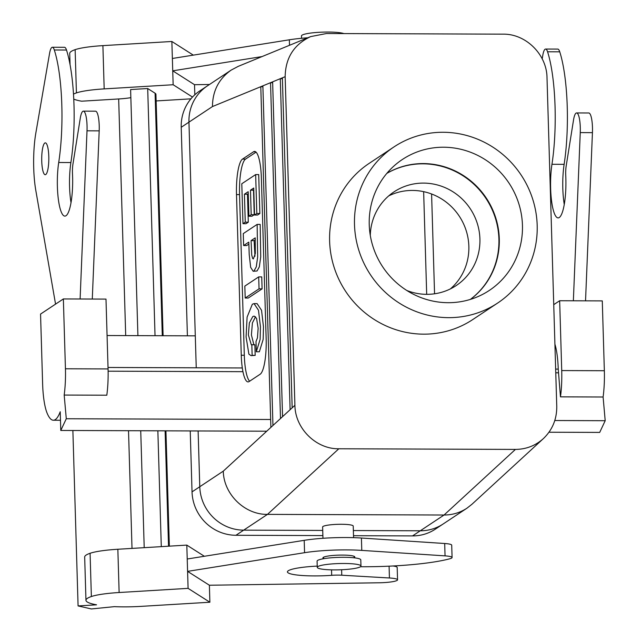 <?xml version="1.0" encoding="UTF-8"?>
<svg xmlns="http://www.w3.org/2000/svg" width="641" height="641" viewBox="0 0 641 641"><rect width="100%" height="100%" fill="white"/><g stroke="black" fill="none" stroke-linecap="round" stroke-linejoin="round"><path stroke-width="0.96" d="M450.415 288.883A56.224 54.205 56.4 0 0 459.22 216.089A56.224 54.205 56.4 0 0 388.734 195.882A56.224 54.205 56.4 0 1 459.22 216.089A56.224 54.205 56.4 0 1 450.415 288.883M443.54 147.222A78.587 75.766 -123.6 0 1 519.915 207.556A78.587 75.766 -123.6 0 1 481.84 294.78A78.587 75.766 -123.6 0 1 448.147 302.696A78.587 75.766 -123.6 0 1 374.48 250.847A78.587 75.766 -123.6 0 1 395.521 164.641A78.587 75.766 -123.6 0 1 443.54 147.222A78.587 75.766 -123.6 0 1 519.915 207.556A78.587 75.766 -123.6 0 1 481.84 294.78A78.587 75.766 -123.6 0 1 448.147 302.696A78.587 75.766 -123.6 0 1 374.48 250.847A78.587 75.766 -123.6 0 1 395.521 164.641A78.587 75.766 -123.6 0 1 443.54 147.222M470.422 299.395A75.71 72.994 56.4 0 0 486.311 198.125A75.71 72.994 56.4 0 0 386.835 173.366A75.71 72.994 56.4 0 1 486.311 198.125A75.71 72.994 56.4 0 1 470.422 299.395M181.219 127.287A43.724 42.154 -123.6 0 1 199.672 90.998A43.724 42.154 -123.6 0 0 181.219 127.287L188.951 122.151L196.242 367.798L188.951 122.151A43.732 42.162 56.4 0 1 207.412 85.862A43.732 42.162 56.4 0 0 188.951 122.151L212.459 106.558C212.572 91.03 218.797 78.883 231.145 70.117L238.22 66.368L310.661 36.601C294.003 44.445 285.501 57.81 285.157 76.688L294.908 405.296C295.124 428.452 316.053 449.181 338.825 448.772C316.053 449.181 295.124 428.452 294.908 405.296L285.157 76.688C285.501 57.81 294.003 44.445 310.661 36.601L326.501 33.516L310.661 36.601L238.22 66.368L231.145 70.117C218.797 78.883 212.572 91.03 212.459 106.558L260.783 86.703L270.895 427.379L272.954 425.48L262.874 85.846L260.783 86.703L270.895 427.379L272.954 425.48L262.874 85.846L260.783 86.703L262.898 86.711L260.783 86.703L212.459 106.558L181.219 127.287L187.404 335.812L181.219 127.287M192.036 491.871L190.233 430.928L192.036 491.871L199.776 486.743L192.036 491.871A43.724 42.154 -123.6 0 0 235.944 535.275A43.724 42.154 -123.6 0 1 192.036 491.871M435.415 529.105A43.724 42.154 -123.6 0 1 412.54 535.916L353.512 535.7L412.54 535.916L420.272 530.788L412.54 535.916A43.724 42.154 -123.6 0 0 435.415 529.105L442.57 524.362L435.415 529.105M322.88 535.588L235.944 535.275L243.676 530.147L235.944 535.275L322.88 535.588M426.69 294.331L423.645 191.651L426.69 294.331M255.551 316.774L252.41 322.896L251.408 334.939L253.884 344.738L251.408 334.939L252.41 322.896L255.551 316.774M256.007 341.501L257.45 337.887L258.139 328.304L256.568 318.385L254.14 316.085L252.786 316.558L249.365 322.888L248.363 334.931L251.312 344.81L254.87 344.738L255.182 355.362L251 355.627L248.9 354.161L246.08 336.894L247.105 317.079L252.354 304.211L254.052 303.618L258.491 310.244L260.438 326.782L260.126 339.361L256.312 351.773L259.357 351.781L263.171 339.369L263.483 326.798L261.536 310.26L257.097 303.634L261.536 310.26L263.483 326.798L263.171 339.369L259.357 351.781L256.312 351.773L256.007 341.501L257.45 337.887L258.139 328.304L256.568 318.385L254.14 316.085L252.786 316.558L249.365 322.888L248.363 334.931L251.312 344.81L251.825 344.73L252.137 355.354L255.182 355.362L251 355.627L248.9 354.161L246.08 336.894L247.105 317.079L252.354 304.211L254.052 303.618L258.491 310.244L260.438 326.782L260.126 339.361L256.312 351.773L256.007 341.501M252.137 355.354L255.182 355.362L254.87 344.738L251.825 344.73L252.137 355.354M259.052 288.843L245.191 298.041L244.83 286.094L258.692 276.896L259.052 288.843L262.097 288.859L248.235 298.049L245.191 298.041L244.83 286.094L258.692 276.896L261.736 276.904L262.097 288.859L248.235 298.049L245.191 298.041L259.052 288.843L262.097 288.859L261.736 276.904L258.692 276.896L259.052 288.843M260.182 224.414L260.719 256.865L259.333 266.856L257.049 270.991L253.179 271.263L250.655 267.337L249.205 254.445L248.796 242.122L243.628 245.551L246.673 245.559L248.86 244.109L246.673 245.559L243.628 245.551L243.276 233.596L257.137 224.406L260.182 224.414L260.719 256.865L259.333 266.856L257.049 270.991L253.179 271.263L250.655 267.337L249.205 254.445L248.796 242.122L243.628 245.551L243.276 233.596L257.137 224.406L257.674 256.857L256.288 266.848L254.004 270.983L253.179 271.263L254.004 270.983L256.288 266.848L257.674 256.857L257.137 224.406L260.182 224.414M253.796 190.016L254.237 214.727L251.961 216.233L248.916 216.225L248.187 191.707L244.429 194.199L247.474 194.215L248.299 222.187L246.024 223.693L242.979 223.685L241.793 183.759L255.655 174.568L258.7 174.576L259.861 213.525L257.578 215.039L254.533 215.023L253.732 188.029L250.471 190.193L253.515 190.209L254.237 214.727L251.961 216.233L248.916 216.225L248.187 191.707L244.429 194.199L245.255 222.171L248.299 222.187L246.024 223.693L242.979 223.685L241.793 183.759L255.655 174.568L256.817 213.517L259.861 213.525L257.578 215.039L254.533 215.023L253.732 188.029L250.471 190.193L251.192 214.711L254.237 214.727L251.192 214.711L248.916 216.225L251.192 214.711L250.471 190.193L253.796 190.016M248.251 193.694L247.474 194.215L248.299 222.187L245.255 222.171L242.979 223.685L245.255 222.171L244.429 194.199L247.474 194.215L248.251 193.694M245.535 159.112L256.055 152.141L245.535 159.112L242.49 159.104L253.556 151.765A31.233 6.971 90.2 0 1 254.581 151.428A31.233 6.971 90.2 0 1 261.384 178.078L266.151 338.744A31.233 6.971 90.2 0 1 260.158 374.232L249.093 381.563A31.233 6.971 90.2 0 1 248.067 381.9A31.233 6.971 90.2 0 1 241.264 355.25L236.497 194.584A31.233 6.971 90.2 0 1 242.49 159.104L253.556 151.765A31.233 6.971 90.2 0 1 254.581 151.428A31.233 6.971 90.2 0 1 261.384 178.078L266.151 338.744A31.233 6.971 90.2 0 1 260.158 374.232L249.093 381.563A31.233 6.971 90.2 0 1 248.067 381.9A31.233 6.971 90.2 0 1 241.264 355.25L236.497 194.584A31.233 6.971 90.2 0 1 242.49 159.104L245.535 159.112A31.233 6.971 90.2 0 0 239.542 194.6A31.233 6.971 90.2 0 1 245.535 159.112M244.309 355.258L239.542 194.6L236.497 194.584L239.542 194.6L244.309 355.258L241.264 355.25L244.309 355.258A31.233 6.971 90.2 0 0 249.637 381.203A31.233 6.971 90.2 0 1 244.309 355.258M255.27 239.854L254.116 240.623L254.958 256.264L254.116 240.623L251.072 240.607L251.737 255.062L252.674 258.499L253.339 258.94L255.334 253.491L255.214 237.867L251.072 240.607L254.116 240.623L255.27 239.854M515.42 449.413C526.117 449.309 535.419 445.727 543.328 438.652C552.414 429.951 556.893 419.15 556.757 406.25L547.005 77.633L556.757 406.25C556.893 419.15 552.414 429.951 543.328 438.652C535.419 445.727 526.117 449.309 515.42 449.413L338.825 448.772L515.42 449.413L444.061 515.019L267.465 514.378L338.825 448.772L267.465 514.378L243.684 530.147L322.727 530.436L243.684 530.147A43.732 42.162 56.4 0 1 199.776 486.735A43.732 42.162 56.4 0 0 243.684 530.147L267.465 514.378C244.694 514.779 223.637 494.171 223.284 471.143C223.637 494.171 244.694 514.779 267.465 514.378L444.061 515.019L420.28 530.788A43.732 42.162 56.4 0 0 443.163 523.977L466.904 508.233C460.014 512.728 452.402 514.987 444.061 515.019L515.42 449.413M471.896 504.315L466.904 508.233C460.014 512.728 452.402 514.987 444.061 515.019L420.28 530.788A43.732 42.162 56.4 0 0 443.163 523.977L466.904 508.233L471.896 504.315L543.328 438.652L471.896 504.315M503.097 34.157C525.86 33.757 546.797 54.477 547.005 77.633C546.797 54.477 525.86 33.757 503.097 34.157L326.501 33.516L503.097 34.157M434.558 293.786L431.593 193.991L434.558 293.786M280.502 418.541L282.561 416.65L272.625 81.84L270.534 82.697L280.502 418.541L282.561 416.65L272.625 81.84L270.534 82.697L280.502 418.541L272.954 425.48L280.502 418.541M272.649 82.705L270.534 82.697L272.649 82.705M290.109 409.711L292.168 407.82L282.377 77.833L280.285 78.691L290.109 409.711L292.168 407.82L282.377 77.833L280.285 78.691L290.109 409.711L282.561 416.65L290.109 409.711M282.401 78.699L280.285 78.691L282.401 78.699M343.961 563.479A21.866 3.149 178.3 0 0 317.263 567.341A21.866 3.149 178.3 0 0 339.209 569.833A21.866 3.149 178.3 0 0 360.971 566.043A21.866 3.149 178.3 0 0 343.961 563.479A21.866 3.149 178.3 0 0 317.263 567.341A21.866 3.149 178.3 0 0 339.209 569.833A21.866 3.149 178.3 0 0 360.971 566.043A21.866 3.149 178.3 0 0 343.961 563.479M343.776 557.301A21.866 3.149 178.3 0 0 317.079 561.163A21.866 3.149 178.3 0 1 343.776 557.301A21.866 3.149 178.3 0 1 360.787 559.865A21.866 3.149 178.3 0 0 343.776 557.301M322.623 526.982A15.304 2.203 -1.7 0 1 337.863 524.322A15.304 2.203 -1.7 0 1 353.223 526.069L353.568 537.663L353.223 526.069A15.304 2.203 -1.7 0 0 337.863 524.322A15.304 2.203 -1.7 0 0 322.623 526.982L322.96 538.296L322.623 526.982M353.359 530.548L420.28 530.788L353.359 530.548M328.184 32.05A21.866 3.149 178.3 0 0 301.486 35.904L301.558 38.292L301.486 35.904A21.866 3.149 178.3 0 1 328.184 32.05A21.866 3.149 178.3 0 1 343.864 33.58A21.866 3.149 178.3 0 0 328.184 32.05M470.35 299.411A75.71 72.994 56.4 0 0 485.934 198.373A75.71 72.994 56.4 0 0 386.787 173.423A75.71 72.994 56.4 0 1 485.934 198.373A75.71 72.994 56.4 0 1 470.35 299.411M423.453 183.102A56.224 54.205 -123.6 0 1 477.216 223.204A56.224 54.205 -123.6 0 1 456.184 285.574A56.224 54.205 -123.6 0 1 426.754 294.331A56.224 54.205 -123.6 0 1 406.803 290.485A56.224 54.205 -123.6 0 0 426.754 294.331A56.224 54.205 -123.6 0 0 456.184 285.574A56.224 54.205 -123.6 0 0 477.216 223.204A56.224 54.205 -123.6 0 0 423.453 183.102A56.224 54.205 -123.6 0 0 394.031 191.859A56.224 54.205 -123.6 0 1 423.453 183.102M370.29 235.439A56.224 54.205 -123.6 0 1 394.031 191.859A56.224 54.205 -123.6 0 0 370.29 235.439M423.709 334.161A93.706 90.341 56.4 0 0 472.754 319.563L497.64 303.057A93.706 90.341 -123.6 0 1 370.554 274.893A93.706 90.341 -123.6 0 1 394.055 146.869A93.706 90.341 -123.6 0 1 487.152 143.736A93.706 90.341 -123.6 0 1 537.182 225.295A93.706 90.341 -123.6 0 1 497.64 303.057A93.706 90.341 -123.6 0 1 370.554 274.893A93.706 90.341 -123.6 0 1 394.055 146.869A93.706 90.341 -123.6 0 1 487.152 143.736A93.706 90.341 -123.6 0 1 537.182 225.295A93.706 90.341 -123.6 0 1 497.64 303.057L472.754 319.563A93.706 90.341 56.4 0 1 423.709 334.161A93.706 90.341 56.4 0 1 334.113 267.321A93.706 90.341 56.4 0 1 369.168 163.375A93.706 90.341 56.4 0 0 334.113 267.321A93.706 90.341 56.4 0 0 423.709 334.161M198.117 430.952L199.776 486.735L198.117 430.952M256.817 213.517L254.533 215.023L256.817 213.517L259.861 213.525L258.7 174.576L255.655 174.568L256.817 213.517M193.31 55.134L171.86 41.481L102.897 45.631A39.822 5.729 178.3 0 0 75.141 49.653A59.349 8.541 178.3 0 0 69.725 53.411L70.061 64.669M192.5 97.055L173.15 84.74L171.86 41.481M163.102 335.724L155.939 94.323A37.482 5.392 178.3 0 0 155.09 93.225L147.694 88.522L130.612 89.556L137.911 335.636M360.482 566.732A81.215 11.682 178.3 0 0 449.902 558.744A15.616 2.244 178.3 0 0 452.081 557.526L451.713 545.17A15.616 2.244 178.3 0 0 444.686 543.504L361.412 538.031A46.857 6.739 178.3 0 0 304.203 540.331L187.22 559.008L187.589 571.371L209.383 585.233L378.991 582.781A16.866 2.428 178.3 0 0 397.556 579.817A16.866 2.428 178.3 0 0 389.432 577.99L341.773 575.209A12.491 1.795 178.3 0 0 331.693 575.322A34.358 4.944 -1.7 0 1 287.424 571.9A34.358 4.944 -1.7 0 1 317.223 566.107M397.556 579.817L397.188 567.453A16.866 2.428 178.3 0 0 392.981 565.987M204.359 556.276L186.811 545.106L117.848 549.257A39.822 5.729 178.3 0 0 90.085 553.279A59.349 8.541 178.3 0 0 84.676 557.037L85.958 600.288A59.349 8.541 178.3 0 0 96.567 604.816L78.082 605.929L91.367 608.95L114.362 606.65A39.822 5.729 178.3 0 0 140.916 606.378L209.879 602.228L188.093 588.358L119.13 592.516A39.822 5.729 178.3 0 0 91.367 596.531A59.349 8.541 178.3 0 0 85.958 600.288M209.383 585.233L209.879 602.228M452.081 557.526A15.616 2.244 178.3 0 0 445.054 555.867L361.78 550.395A46.857 6.739 178.3 0 0 304.563 552.694L187.589 571.371L188.093 588.358M186.811 545.106L187.22 559.008M130.852 97.664A24.991 3.598 178.3 0 1 118.673 98.962L81.623 101.198A59.349 8.541 178.3 0 1 73.771 99.123M68.819 58.635L69.885 58.571M72.874 430.504L78.082 605.929M173.15 84.74L104.179 88.891A39.822 5.729 178.3 0 0 76.423 92.905A59.349 8.541 178.3 0 0 73.499 94.107M156.14 100.941L190.914 98.842M194.824 94.772L194.519 84.7L209.487 84.484M262.049 56.576L172.733 70.831L194.519 84.7M307.784 37.779A46.857 6.739 178.3 0 0 289.339 39.798L172.365 58.475M323.561 558.511A15.929 2.292 -1.7 0 1 323.28 558.359A15.929 2.292 -1.7 0 1 322.92 557.894A15.929 2.292 -1.7 0 1 338.777 555.13A15.929 2.292 -1.7 0 1 354.769 556.949A15.929 2.292 -1.7 0 1 354.161 557.606M140.732 430.752L144.209 547.67M147.694 88.522L155.034 335.7M157.854 430.808L161.292 546.645M251.072 240.607L251.737 255.062L252.674 258.499L253.339 258.94L255.334 253.491L255.214 237.867L251.072 240.607M603.101 397.011L560.474 396.851A39.822 8.886 -89.8 0 0 561.724 370.57L559.657 300.741L573.358 300.789L602.284 300.893L604.351 370.722A39.822 8.886 -89.8 0 1 603.101 397.011L605.2 420.704L554.802 420.52M560.474 396.851L558.231 369.112A37.482 8.365 -89.8 0 0 554.914 344.153M108.065 368.928L65.438 368.775A39.822 8.886 -89.8 0 1 64.18 395.056L106.807 395.209A39.822 8.886 -89.8 0 0 108.065 368.928L105.989 299.099L80.109 299.002L87.008 130.812A16.866 3.766 -89.8 0 0 83.37 111.149A16.866 3.766 -89.8 0 0 80.253 118.345L72.962 164.016A12.491 2.788 -89.8 0 0 72.497 173.999A34.358 7.668 90.2 0 1 64.877 216.105A34.358 7.668 90.2 0 1 58.171 197.845A34.358 7.668 90.2 0 1 58.708 162.502A81.215 18.124 -89.8 0 0 54.317 49.99A15.616 3.485 -89.8 0 0 52.362 47.266A15.616 3.485 -89.8 0 0 49.557 53.451L35.848 132.975A46.857 10.456 -89.8 0 0 35.8 190.385L55.559 304.122M92.288 299.051L99.187 130.86A16.866 3.766 -89.8 0 0 95.549 111.189L83.37 111.149M71.015 202.652A34.358 7.668 90.2 0 1 70.887 162.542A81.215 18.124 -89.8 0 0 66.496 50.038A15.616 3.485 -89.8 0 0 64.541 47.306L52.362 47.266M558.343 372.814L555.763 372.806M242.947 371.676L108.113 371.187M65.438 368.775L63.363 298.946L40.551 314.074L42.627 383.903A39.822 8.886 -89.8 0 0 47.081 413.076A59.349 13.245 -89.8 0 0 53.355 420.232A59.349 13.245 -89.8 0 0 60.222 411.738L60.783 430.456L66.287 418.749L64.18 395.056M80.109 299.002L63.363 298.946M605.2 420.704L599.696 432.411L548.992 432.226M266.728 431.209L60.783 430.456M270.662 419.494L66.287 418.749M559.657 300.741L553.744 304.659M573.358 300.789L580.257 132.607A16.866 3.766 -89.8 0 0 576.62 112.936A16.866 3.766 -89.8 0 0 573.503 120.131L566.211 165.803A12.491 2.788 -89.8 0 0 565.747 175.786A34.358 7.668 90.2 0 1 558.119 217.892A34.358 7.668 90.2 0 1 551.412 199.631A34.358 7.668 90.2 0 1 551.957 164.288A81.215 18.124 -89.8 0 0 547.566 51.777A15.616 3.485 -89.8 0 0 545.611 49.053A15.616 3.485 -89.8 0 0 542.807 55.238L542.198 58.772M564.256 204.439A34.358 7.668 90.2 0 1 564.136 164.328A81.215 18.124 -89.8 0 0 559.745 51.825A15.616 3.485 -89.8 0 0 557.79 49.093L545.611 49.053M585.537 300.837L592.436 132.647A16.866 3.766 -89.8 0 0 588.799 112.976L576.62 112.936M48.796 156.444A15.929 3.558 90.2 0 1 45.735 174.544A15.929 3.558 90.2 0 1 45.215 174.713A15.929 3.558 90.2 0 1 41.713 158.768A15.929 3.558 90.2 0 1 45.327 142.855A15.929 3.558 90.2 0 1 48.796 156.444M255.607 151.773L253.556 151.765L255.607 151.773M292.168 407.82L294.908 405.296L292.168 407.82M223.284 471.143L270.895 427.379L223.284 471.143L199.776 486.735L223.284 471.143M282.377 77.833L285.157 76.688L282.377 77.833M262.874 85.846L270.534 82.697L262.874 85.846M272.625 81.84L280.285 78.691L272.625 81.84M155.09 93.225L162.293 335.724M165.114 430.84L168.535 546.204M389.087 566.171L389.432 577.99M117.848 549.257L119.13 592.516M90.085 553.279L91.367 596.531M118.673 98.962L125.7 335.588M128.52 430.704L132.014 548.408M76.423 92.905L75.141 49.653M104.179 88.891L102.897 45.631M289.508 45.295L289.339 39.798M341.613 569.745L341.773 575.209M331.533 569.865L331.693 575.322M304.203 540.331L304.563 552.694M361.412 538.031L361.78 550.395M444.686 543.504L445.054 555.867M558.231 369.112L555.659 369.096M242.314 367.966L108.017 367.477M99.187 130.86L87.008 130.812M561.724 370.57L604.351 370.722M547.566 51.777L559.745 51.825M551.957 164.288L564.136 164.328M580.257 132.607L592.436 132.647M66.496 50.038L54.317 49.99M70.887 162.542L58.708 162.502M206.819 86.263L199.672 90.998L206.819 86.263M257.097 303.634L254.052 303.618L257.097 303.634M360.971 566.043L360.787 559.865L360.971 566.043M317.263 567.341L317.079 561.163L317.263 567.341M323.529 557.237L323.569 558.72L323.529 557.237M354.12 556.332L354.169 557.814L354.12 556.332M207.412 85.862L231.145 70.117L207.412 85.862M369.168 163.375L394.055 146.869L369.168 163.375M165.931 430.84L169.352 546.156M195.297 335.844L107.071 335.523M53.355 420.232L60.478 420.264"/></g></svg>
